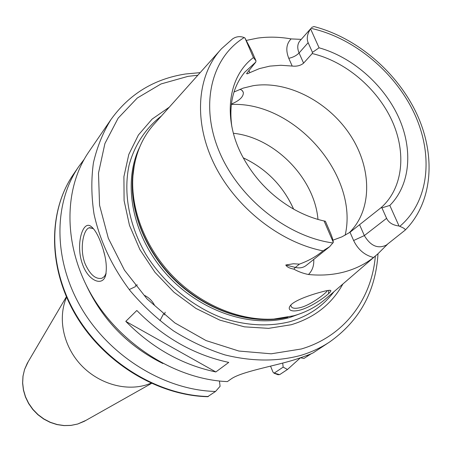 <?xml version="1.0" encoding="UTF-8"?>
<svg xmlns="http://www.w3.org/2000/svg" width="452" height="452" viewBox="0 0 452 452"><rect width="100%" height="100%" fill="white"/><g stroke="black" fill="none" stroke-linecap="round" stroke-linejoin="round"><path stroke-width="0.68" d="M290.958 304.93L290.873 305.812L291.8 307.371C293.495 308.563 296.501 308.597 300.806 307.484C311.648 304.552 326.208 293.02 327.525 290.529M300.484 309.965C295.608 311.236 292.207 311.264 290.291 310.044C288.907 309.055 288.873 307.642 290.201 305.801C293.67 300.665 310.298 294.913 321.067 292.071C326.016 290.692 329.118 290.122 330.372 290.348L330.734 290.546C332.661 291.63 314.298 306.066 300.484 309.965M93.875 229.209L92.982 228.497L89.095 227.819C83.287 229.65 79.36 249.058 85.021 263.561L85.021 263.561C89.976 274.635 95.615 279.528 101.932 278.251L104.418 276.5L106.101 273.358L105.508 275.754C102.355 286.636 88.473 280.884 82.699 264.77C75.088 244.809 82.835 219.446 91.135 226.514C94.513 229.119 97.756 234.503 100.858 242.667C105.881 255.872 107.435 266.9 105.508 275.754M144.674 295.472C149.115 297.755 152.414 301.055 154.561 305.366M246.374 40.397L257.64 38.104C268.454 36.623 279.613 36.889 291.105 38.912L301.083 39.358M324.513 221.084L325.389 221.237L330.062 232.04C332.005 236.582 333.09 240.012 333.31 242.328L329.661 246.69L322.971 250.86C279.528 242.278 235.096 207.016 214.084 163.844C193.049 120.644 197.168 74.682 221.604 48.646L232.577 38.912C236.198 36.459 240.068 36.013 244.193 37.572L244.933 37.957L251.685 50.906L256.007 60.901L253.425 57.585L244.933 37.957M231.384 104.062C239.492 100.626 243.481 96.813 243.357 92.626L242.334 90.62L240.108 89.219M248.871 70.41L249.837 72.665L259.442 68.591L269.838 66.122L280.828 65.28L292.19 66.054L288.772 58.297C285.545 50.223 286.325 43.759 291.105 38.912M303.591 63.15L312.202 53.556L312.468 52.381L308.134 42.68C306.445 38.533 307.258 33.917 310.564 28.838L299.919 40.855C297.359 44.07 297.083 48.115 299.077 52.98L303.591 63.15C300.648 65.596 296.851 66.563 292.19 66.054M387.517 244.221L377.799 253.928L373.572 257.493C364.662 255.273 358.012 249.617 353.622 240.52L350.017 232.272L381.03 207.705C403.054 188.326 406.704 152.736 391.89 120.441C377.024 88.117 345.175 61.269 312.202 53.556M350.017 232.272L341.91 236.854L332.943 240.181M349.125 232.865C372.646 210.005 372.098 167.884 349.989 134.651C327.994 101.338 287.11 80.23 253.097 85.71L243.193 88.117L234.012 91.999M317.971 219.418C314.513 178.111 274.63 137.493 233.39 133.284M293.608 209.101C283.11 185.84 266.33 168.749 243.266 157.833M151.047 383.239L145.911 385.036C124.21 391.443 97.242 383.053 80.123 364.058C62.992 345.079 57.675 317.716 66.563 297.207M342.887 284.009C331.757 304.1 314.541 317.671 291.241 324.734L268.612 328.355L244.436 326.841L219.825 320.123L195.942 308.417L173.963 292.224L154.98 272.307L139.922 249.645L129.481 225.362L124.097 200.637L123.91 176.647L128.792 154.465L138.385 135.035L152.115 119.096L169.268 107.197M375.041 256.301L326.79 297.879C317.524 306.173 306.529 312.134 293.811 315.762L273.867 319.067C240.052 321.078 201.383 305.145 173.432 276.76C145.561 248.295 130.334 209.344 132.956 175.568C134.849 154.505 142.227 136.996 155.104 123.046L219.548 50.946M373.572 257.493C365.109 264.149 355.317 268.974 344.198 271.963C333.051 274.906 321.14 275.754 308.473 274.505C303.19 273.443 298.32 271.658 293.862 269.143C289.534 268.313 286.845 266.934 285.788 265.008L295.348 267.426L299.427 264.126L293.348 263.759L285.788 265.008M322.971 250.86C316.569 256.335 308.722 260.759 299.427 264.126M136.815 310.49L125.786 321.366C152.126 348 182.139 364.866 215.83 371.956L228.763 362.402C194.422 355.052 163.771 337.746 136.815 310.49M110.972 119.526L88.908 151.731C63.201 188.959 63.099 246.735 92.072 295.907C121.012 345.051 176.212 379.454 227.384 381.607L230.814 379.188C240.786 371.753 273.087 366.363 294.06 359.905C306.219 355.922 312.925 353.34 314.18 352.159L329.502 342.068C320.83 347.78 311.27 352.221 300.834 355.379C277.189 361.713 251.877 361.555 224.893 354.893C207.18 349.238 190.043 341.232 173.489 330.875C157.55 319.298 143.137 305.97 130.255 290.879C112.13 266.883 100.061 241.317 94.044 214.18C91.338 196.439 91.129 179.331 93.411 162.856C97.073 146.996 102.926 132.549 110.972 119.526C129.238 94.129 154.002 78.964 185.269 74.038M310.564 28.838L319.072 47.799C352.114 57.031 383.364 84.281 398.342 116.678C413.23 149.058 410.54 184.698 389.81 205.434L399.037 226C392.856 225.243 388.709 222.678 386.596 218.316L381.917 207.852L389.81 205.434M359.6 224.785L364.352 235.582C370.51 245.911 377.821 249.097 386.274 245.137L405.128 230.158C405.613 229.209 403.828 227.944 399.766 226.362L399.037 226M311.496 27.487L313.965 26.549C356.769 37.618 397.071 72.037 416.648 113.638C436.09 155.166 432.993 202.123 405.235 230.051M381.917 207.852L381.03 207.705M319.072 47.799L312.468 52.381M311.547 353.537L303.987 358.43L300.614 357.814M270.55 366.143L272.997 372.16L274.211 373.103L283.161 367.131L282.709 363.08M283.161 367.131L287.466 369.487L300.281 357.927M328.525 293.659L328.807 290.337M207.649 396.703L215.542 391.46L220.084 386.291L219.435 381.019M84.128 159.398L78.738 166.573C53.217 203.524 53.144 260.702 81.863 308.925C110.542 357.125 165.172 390.291 215.542 391.46M287.466 369.487L279.652 374.635L277.596 374.55M86.496 285.698C102.983 320.457 128.458 346.401 162.918 363.521M333.31 242.328L324.078 220.977C313.631 218.644 303.365 214.621 293.269 208.909C272.042 196.535 255.436 179.625 243.453 158.177C222.107 119.853 227.503 76.913 253.425 57.585M249.837 72.665C247.696 73.817 246.628 74.1 246.628 73.518L255.77 62.099L244.617 72.331C233.046 86.677 228.791 104.813 231.865 126.746M324.078 220.977L325.389 221.237M256.007 60.901L255.77 62.099M103.508 250.64L104.706 255.233M125.786 321.366L215.83 371.956M129.368 289.523L135.86 286.415M163.635 313.643L159.98 320.649M135.368 285.494L137.329 284.89M165.195 312.196L164.285 314.891M28.267 361.594L24.577 369.459L23.029 376.081L22.668 382.997L23.51 389.991L25.544 396.856L28.708 403.376L32.911 409.354L38.024 414.603L43.895 418.959L50.33 422.298L57.144 424.513L64.116 425.547L71.043 425.372L77.716 424.004L85.97 420.354M308.134 42.68L299.077 52.98C296.376 55.669 292.941 57.444 288.772 58.297M345.147 235.232C359.261 175.37 294.337 101.282 231.334 104.48M267.522 189.591L262.296 184.269M197.823 75.247L188.06 76.343L161.008 83.959L137.255 98.039L118.147 118.164L104.898 143.572L98.496 173.11L99.57 205.27L108.327 238.266L124.447 270.143L147.064 298.953L174.851 322.909L206.089 340.593L238.859 351.034L271.211 353.803L301.314 348.984C344.204 336.401 371.742 299.184 375.352 256.041M333.921 291.738C323.027 306.275 308.287 316.281 289.709 321.751C268.776 326.869 246.572 325.7 223.096 318.236C192.479 306.789 164.443 283.783 146.262 255.024C129.125 225.802 123.125 193.196 129.057 165.302C134.566 144.9 145.815 127.989 161.375 116.023M302.495 312.835L289.8 317.49C250.532 328.723 198.507 310.874 165.291 272.912C131.99 235.012 122.277 182.676 139.708 147.058M287.777 317.231C251.199 325.932 204.677 310.631 172.404 277.771C140.131 244.905 125.684 198.112 135.046 161.697M283.912 317.948L272.081 319.389C238.583 321.378 200.309 305.614 172.653 277.528C145.069 249.363 130.001 210.807 132.605 177.353L134.255 165.551M399.766 226.362C429.095 201.626 433.767 155.251 414.399 113.61C394.969 71.919 353.52 37.556 310.874 28.323M78.738 166.573L73.478 174.252C48.149 210.926 47.985 267.511 76.292 315.146C104.565 362.758 158.516 395.443 208.372 396.511M244.193 37.572C211.609 57.37 199.609 104.175 219.011 150.962C238.244 197.733 286.963 236.769 332.983 242.967M307.727 355.967L306.755 355.577M279.652 374.635L274.211 373.103M353.622 240.52L364.352 235.582L386.596 218.316M293.862 269.143L295.348 267.426C299.569 268.415 303.179 267.759 306.173 265.471L329.661 246.69M313.744 259.42C314.117 265.601 312.36 270.629 308.473 274.505M386.901 244.679L386.562 245.34M330.734 290.546L329.553 290.28M66.376 296.778L27.256 363.318L24.544 369.516L22.979 376.183L22.6 383.126L23.431 390.138L25.453 397.003L28.6 403.512L32.787 409.478L37.883 414.71L43.731 419.055L50.161 422.377L56.975 424.586L63.964 425.609L70.919 425.428L77.637 424.044L84.23 421.337L151.471 383.437M243.357 92.62L242.679 91.033M243.283 157.867C266.341 168.754 283.105 185.828 293.574 209.084M284.082 317.92L273.867 319.067M134.289 165.381L132.956 175.568M207.858 396.709C157.855 395.641 104.124 363.052 75.959 315.552C47.776 268.036 47.918 211.299 73.478 174.252M329.502 342.068C359.509 320.892 375.674 291.45 378.008 253.742M200.157 72.636L185.665 73.975M273.889 373.16L278.291 374.81M90.214 227.582L89.095 227.819M92.982 228.497L91.135 226.514"/></g></svg>
